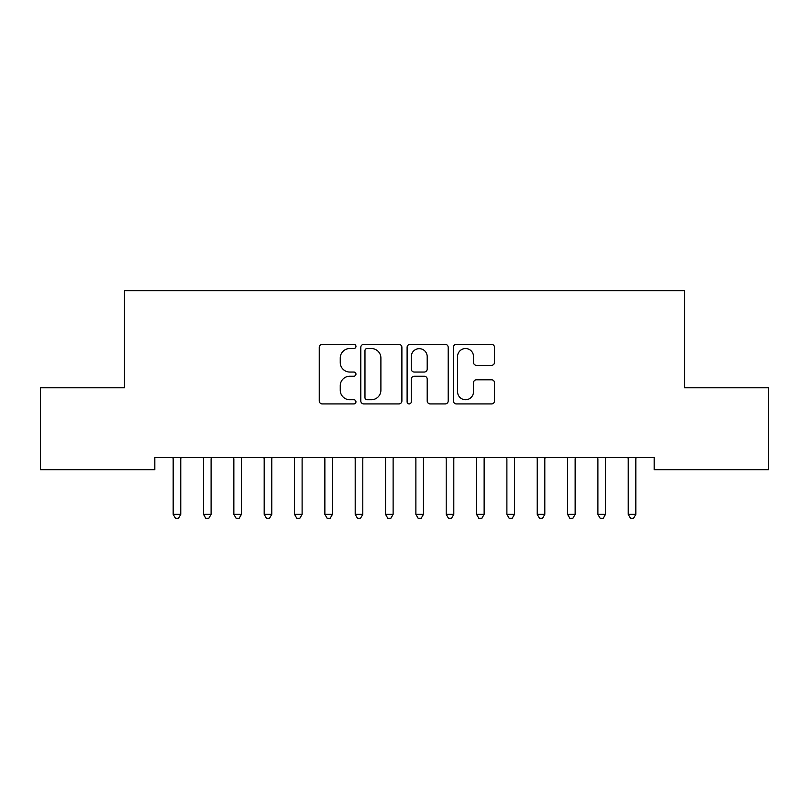 <?xml version="1.0" encoding="UTF-8"?>
<svg xmlns="http://www.w3.org/2000/svg" width="809" height="809" viewBox="0 0 809 809"><rect width="100%" height="100%" fill="white"/><g stroke="black" fill="none" stroke-linecap="round" stroke-linejoin="round"><path stroke-width="1.21" d="M355.96 346.434A2.083 2.083 0 0 0 353.877 344.351L322.235 344.351A2.973 2.973 0 0 0 319.262 347.334L319.262 400.93A2.973 2.973 0 0 0 322.235 403.913L353.877 403.913A2.083 2.083 0 0 0 355.96 401.83A2.083 2.083 0 0 0 353.877 399.737L349.781 399.737A9.526 9.526 0 0 1 340.255 390.211L340.255 385.741A9.526 9.526 0 0 1 349.781 376.215L353.877 376.215A2.083 2.083 0 0 0 355.96 374.132A2.083 2.083 0 0 0 353.877 372.049L349.781 372.049A9.526 9.526 0 0 1 340.255 362.523L340.255 358.053A9.526 9.526 0 0 1 349.781 348.527L353.877 348.527A2.083 2.083 0 0 0 355.96 346.434M491.528 365.344A2.973 2.973 0 0 0 494.501 362.371L494.501 347.334A2.973 2.973 0 0 0 491.528 344.351L456.387 344.351A2.973 2.973 0 0 0 453.414 347.334L453.414 400.93A2.973 2.973 0 0 0 456.387 403.913L491.528 403.913A2.973 2.973 0 0 0 494.501 400.93L494.501 382.768A2.973 2.973 0 0 0 491.528 379.785L476.491 379.785A2.973 2.973 0 0 0 473.508 382.768L473.508 391.778A7.969 7.969 0 0 1 465.549 399.737A7.969 7.969 0 0 1 457.581 391.778L457.581 356.486A7.969 7.969 0 0 1 465.549 348.527A7.969 7.969 0 0 1 473.508 356.486L473.508 362.371A2.973 2.973 0 0 0 476.491 365.344L491.528 365.344M654.178 457.56L154.822 457.56L154.822 469.695L40.45 469.695L40.45 387.784L124.485 387.784L124.485 290.704L684.515 290.704L684.515 387.784L768.55 387.784L768.55 469.695L654.178 469.695L654.178 457.56M401.891 347.334A2.973 2.973 0 0 0 398.918 344.351L363.777 344.351A2.973 2.973 0 0 0 360.804 347.334L360.804 400.93A2.973 2.973 0 0 0 363.777 403.913L398.918 403.913A2.973 2.973 0 0 0 401.891 400.93L401.891 347.334M410.082 344.351L445.223 344.351A2.973 2.973 0 0 1 448.196 347.334L448.196 400.93A2.973 2.973 0 0 1 445.223 403.913L430.186 403.913A2.973 2.973 0 0 1 427.203 400.93L427.203 379.199A2.973 2.973 0 0 0 424.229 376.215L414.248 376.215A2.973 2.973 0 0 0 411.275 379.199L411.275 401.83A2.083 2.083 0 0 1 409.192 403.913A2.083 2.083 0 0 1 407.109 401.83L407.109 347.334A2.973 2.973 0 0 1 410.082 344.351M367.053 348.527A2.083 2.083 0 0 0 364.97 350.61L364.97 397.654A2.083 2.083 0 0 0 367.053 399.737L371.371 399.737A9.526 9.526 0 0 0 380.897 390.211L380.897 358.053A9.526 9.526 0 0 0 371.371 348.527L367.053 348.527M427.203 356.638A7.969 7.969 0 0 0 419.244 348.669A7.969 7.969 0 0 0 411.275 356.638L411.275 369.066A2.973 2.973 0 0 0 414.248 372.049L424.229 372.049A2.973 2.973 0 0 0 427.203 369.066L427.203 356.638M172.954 458.005A3.034 3.034 0 0 1 173.177 459.138A3.034 3.034 0 0 0 172.954 458.005L172.782 457.56M181.155 457.56L180.983 458.005A3.034 3.034 0 0 0 180.761 459.138L180.761 514.352L173.177 514.352L173.177 459.138M180.761 514.352L178.486 518.296L175.452 518.296L173.177 514.352M203.292 458.005A3.034 3.034 0 0 1 203.514 459.138A3.034 3.034 0 0 0 203.292 458.005L203.12 457.56M233.629 458.005A3.034 3.034 0 0 1 233.852 459.138A3.034 3.034 0 0 0 233.629 458.005L233.457 457.56M211.493 457.56L211.321 458.005A3.034 3.034 0 0 0 211.098 459.138L211.098 514.352L203.514 514.352L203.514 459.138M211.098 514.352L208.823 518.296L205.789 518.296L203.514 514.352M241.83 457.56L241.658 458.005A3.034 3.034 0 0 0 241.436 459.138L241.436 514.352L233.852 514.352L233.852 459.138M241.436 514.352L239.161 518.296L236.127 518.296L233.852 514.352M263.967 458.005A3.034 3.034 0 0 1 264.189 459.138A3.034 3.034 0 0 0 263.967 458.005L263.795 457.56M294.304 458.005A3.034 3.034 0 0 1 294.527 459.138A3.034 3.034 0 0 0 294.304 458.005L294.132 457.56M272.168 457.56L271.996 458.005A3.034 3.034 0 0 0 271.773 459.138L271.773 514.352L264.189 514.352L264.189 459.138M271.773 514.352L269.498 518.296L266.464 518.296L264.189 514.352M302.505 457.56L302.333 458.005A3.034 3.034 0 0 0 302.111 459.138L302.111 514.352L294.527 514.352L294.527 459.138M302.111 514.352L299.836 518.296L296.802 518.296L294.527 514.352M324.642 458.005A3.034 3.034 0 0 1 324.864 459.138A3.034 3.034 0 0 0 324.642 458.005L324.47 457.56M332.843 457.56L332.671 458.005A3.034 3.034 0 0 0 332.448 459.138L332.448 514.352L324.864 514.352L324.864 459.138M332.448 514.352L330.173 518.296L327.139 518.296L324.864 514.352M354.979 458.005A3.034 3.034 0 0 1 355.202 459.138A3.034 3.034 0 0 0 354.979 458.005L354.807 457.56M363.18 457.56L363.008 458.005A3.034 3.034 0 0 0 362.786 459.138L362.786 514.352L355.202 514.352L355.202 459.138M362.786 514.352L360.511 518.296L357.477 518.296L355.202 514.352M385.317 458.005A3.034 3.034 0 0 1 385.539 459.138A3.034 3.034 0 0 0 385.317 458.005L385.145 457.56M393.518 457.56L393.346 458.005A3.034 3.034 0 0 0 393.123 459.138L393.123 514.352L385.539 514.352L385.539 459.138M393.123 514.352L390.848 518.296L387.814 518.296L385.539 514.352M415.654 458.005A3.034 3.034 0 0 1 415.877 459.138A3.034 3.034 0 0 0 415.654 458.005L415.482 457.56M423.855 457.56L423.683 458.005A3.034 3.034 0 0 0 423.461 459.138L423.461 514.352L415.877 514.352L415.877 459.138M423.461 514.352L421.186 518.296L418.152 518.296L415.877 514.352M445.992 458.005A3.034 3.034 0 0 1 446.214 459.138A3.034 3.034 0 0 0 445.992 458.005L445.82 457.56M454.193 457.56L454.021 458.005A3.034 3.034 0 0 0 453.798 459.138L453.798 514.352L446.214 514.352L446.214 459.138M453.798 514.352L451.523 518.296L448.489 518.296L446.214 514.352M476.329 458.005A3.034 3.034 0 0 1 476.552 459.138A3.034 3.034 0 0 0 476.329 458.005L476.157 457.56M484.53 457.56L484.358 458.005A3.034 3.034 0 0 0 484.136 459.138L484.136 514.352L476.552 514.352L476.552 459.138M484.136 514.352L481.861 518.296L478.827 518.296L476.552 514.352M506.667 458.005A3.034 3.034 0 0 1 506.889 459.138A3.034 3.034 0 0 0 506.667 458.005L506.495 457.56M514.868 457.56L514.696 458.005A3.034 3.034 0 0 0 514.473 459.138L514.473 514.352L506.889 514.352L506.889 459.138M514.473 514.352L512.198 518.296L509.164 518.296L506.889 514.352M537.004 458.005A3.034 3.034 0 0 1 537.227 459.138A3.034 3.034 0 0 0 537.004 458.005L536.832 457.56M545.205 457.56L545.033 458.005A3.034 3.034 0 0 0 544.811 459.138L544.811 514.352L537.227 514.352L537.227 459.138M544.811 514.352L542.536 518.296L539.502 518.296L537.227 514.352M567.342 458.005A3.034 3.034 0 0 1 567.564 459.138A3.034 3.034 0 0 0 567.342 458.005L567.17 457.56M575.543 457.56L575.371 458.005A3.034 3.034 0 0 0 575.148 459.138L575.148 514.352L567.564 514.352L567.564 459.138M575.148 514.352L572.873 518.296L569.839 518.296L567.564 514.352M597.679 458.005A3.034 3.034 0 0 1 597.902 459.138A3.034 3.034 0 0 0 597.679 458.005L597.507 457.56M605.88 457.56L605.708 458.005A3.034 3.034 0 0 0 605.486 459.138L605.486 514.352L597.902 514.352L597.902 459.138M605.486 514.352L603.211 518.296L600.177 518.296L597.902 514.352M628.017 458.005A3.034 3.034 0 0 1 628.239 459.138A3.034 3.034 0 0 0 628.017 458.005L627.845 457.56M636.218 457.56L636.046 458.005A3.034 3.034 0 0 0 635.823 459.138L635.823 514.352L628.239 514.352L628.239 459.138M635.823 514.352L633.548 518.296L630.514 518.296L628.239 514.352"/></g></svg>
